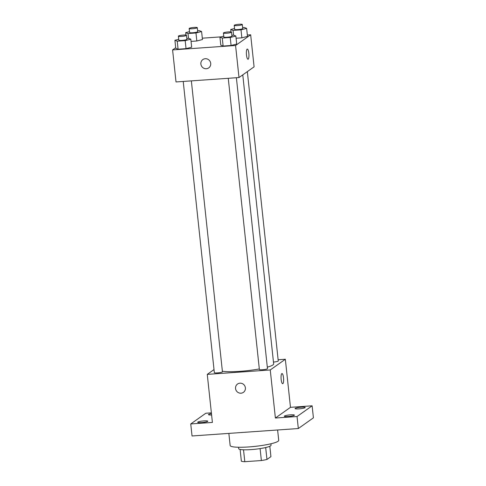 <?xml version="1.0" encoding="UTF-8"?>
<svg xmlns="http://www.w3.org/2000/svg" width="486" height="486" viewBox="0 0 486 486"><rect width="100%" height="100%" fill="white"/><g stroke="black" fill="none" stroke-linecap="round" stroke-linejoin="round"><path stroke-width="0.73" d="M269.815 446.263L270.927 456.646L266.96 459.458A15.759 2.26 -6.1 0 1 261.371 460.54L244.798 461.7A15.759 2.26 -6.1 0 1 241.366 461.25L240.108 449.441M243.522 449.793L244.798 461.7M260.095 448.602L261.371 460.54M270.902 443.785L271.054 445.2A16.281 2.333 173.9 0 1 251.092 449.605A16.281 2.333 173.9 0 1 238.675 448.657L238.523 447.248M265.684 447.539L266.96 459.458M228.851 433.397L230.151 445.516A24.422 3.499 -6.1 0 0 254.81 446.403A24.422 3.499 -6.1 0 0 278.721 440.328L277.615 429.982M278.132 359.762L285.337 359.257L290.476 407.329L312.127 405.81L313.409 417.832L298.325 428.537L192.037 435.972L190.749 423.95L205.833 413.246L211.38 412.857M312.127 405.81L297.043 416.52L298.325 428.537M297.043 416.52L275.392 418.033L270.252 369.961L207.267 374.372L212.4 422.437L190.749 423.95M243.419 392.336A5.091 4.878 54.6 0 1 235.552 388.533A5.091 4.878 54.6 0 1 244.452 385.368A5.091 4.878 54.6 0 1 238.486 392.706A5.091 4.878 54.6 0 1 237.526 384.037M201.562 422.577A5.091 0.729 173.9 0 1 197.68 422.279A5.091 0.729 173.9 0 1 203.92 420.9A5.091 0.729 173.9 0 1 207.801 421.198A5.091 0.729 173.9 0 1 201.562 422.577M211.604 414.965A5.091 0.729 173.9 0 1 208.47 414.625A5.091 0.729 173.9 0 1 211.459 413.635M298.957 408.866A5.091 0.729 173.9 0 1 295.075 408.568A5.091 0.729 173.9 0 1 301.314 407.189A5.091 0.729 173.9 0 1 305.196 407.487A5.091 0.729 173.9 0 1 298.957 408.866M288.168 416.52A5.091 0.729 173.9 0 1 284.292 416.223A5.091 0.729 173.9 0 1 290.525 414.844A5.091 0.729 173.9 0 1 294.407 415.141A5.091 0.729 173.9 0 1 288.168 416.52M290.476 407.329L275.392 418.033M222.381 371.243A27.52 3.943 -6.1 0 0 259.317 368.941M267.318 367.155A27.52 3.943 -6.1 0 0 273.661 363.893L242.775 74.868M285.337 359.257L270.252 369.961M207.267 374.372L214.016 369.579M273.466 362.064A4.07 0.583 -6.1 0 0 278.259 360.977L247.338 71.63M183.222 81.448L214.344 372.647A4.07 0.583 -6.1 0 0 218.451 372.798A4.07 0.583 -6.1 0 0 222.436 371.784L191.35 80.876M228.256 78.295L259.378 369.5A4.07 0.583 -6.1 0 0 263.485 369.646A4.07 0.583 -6.1 0 0 267.476 368.631L236.384 77.73M281.977 373.552A5.091 1.245 -94 0 1 283.545 378.169A5.091 1.245 -94 0 1 282.87 383.636A5.091 1.245 -94 0 1 282.688 383.703A5.091 1.245 -94 0 1 281.09 378.716A5.091 1.245 -94 0 1 281.977 373.552A5.091 1.245 -94 0 1 283.551 378.163A5.091 1.245 -94 0 1 282.87 383.636A5.091 1.245 -94 0 1 282.688 383.703M247.344 35.022L250.661 34.792L254.087 66.837L239.003 77.547L176.017 81.952L172.591 49.906L175.695 47.701M250.661 34.792L235.576 45.496L239.003 77.547M235.576 45.496L172.591 49.906M208.743 67.876A5.091 4.878 54.6 0 1 200.876 64.067A5.091 4.878 54.6 0 1 209.776 60.902A5.091 4.878 54.6 0 1 203.81 68.24A5.091 4.878 54.6 0 1 202.85 59.571M247.489 36.389L241.864 37.841L236.087 38.242L241.864 37.841L247.489 36.389L246.633 28.376L241.007 29.828L233.055 30.387L230.722 29.494L234.544 28.51M191.672 47.197L186.041 48.643L178.089 49.201L175.762 48.308L178.089 49.201L186.041 48.643L191.672 47.197L190.816 39.184L185.184 40.63L177.232 41.188L174.905 40.295L178.72 39.311M202.31 38.175L221.027 36.869M236.706 44.044L231.081 45.496L223.123 46.049L220.796 45.155L223.123 46.049L231.081 45.496L236.706 44.044L235.85 36.031L230.224 37.483L222.266 38.036L219.939 37.149L223.754 36.164M202.455 39.542L196.83 40.988L191.053 41.395L196.83 40.988L202.455 39.542L201.599 31.529L195.973 32.975L188.015 33.534L185.688 32.641L189.504 31.657M247.301 49.086A5.091 1.245 -94 0 1 248.875 53.703A5.091 1.245 -94 0 1 248.194 59.171A5.091 1.245 -94 0 1 248.018 59.237A5.091 1.245 -94 0 1 246.414 54.25A5.091 1.245 -94 0 1 247.307 49.086A5.091 1.245 -94 0 1 248.875 53.697A5.091 1.245 -94 0 1 248.194 59.171A5.091 1.245 -94 0 1 248.012 59.237M197.595 30.752L199.272 30.636L201.599 31.529M189.169 28.51L189.595 32.519A4.07 0.583 -6.1 0 0 193.707 32.665A4.07 0.583 -6.1 0 0 197.693 31.651L197.261 27.647A4.07 0.583 -6.1 0 0 193.659 27.453A4.07 0.583 -6.1 0 0 189.279 28.352A4.07 0.583 -6.1 0 0 189.169 28.51A4.07 0.583 -6.1 0 0 193.276 28.662A4.07 0.583 -6.1 0 0 197.261 27.647M195.973 32.975L196.83 40.988M188.015 33.534L188.525 38.309M185.688 32.641L185.95 35.077M242.629 27.605L244.306 27.483L246.633 28.376M234.203 25.363L234.635 29.367A4.07 0.583 -6.1 0 0 238.741 29.512A4.07 0.583 -6.1 0 0 242.727 28.504L242.301 24.494A4.07 0.583 -6.1 0 0 238.699 24.3A4.07 0.583 -6.1 0 0 234.313 25.205A4.07 0.583 -6.1 0 0 234.203 25.363A4.07 0.583 -6.1 0 0 238.316 25.509A4.07 0.583 -6.1 0 0 242.301 24.494M241.007 29.828L241.864 37.841M233.055 30.387L233.566 35.156M230.722 29.494L230.984 31.924M186.812 38.406L188.489 38.291L190.816 39.184M178.386 36.164L178.812 40.174A4.07 0.583 -6.1 0 0 182.918 40.32A4.07 0.583 -6.1 0 0 186.91 39.305L186.478 35.302A4.07 0.583 -6.1 0 0 182.876 35.101A4.07 0.583 -6.1 0 0 178.496 36.007A4.07 0.583 -6.1 0 0 178.386 36.164A4.07 0.583 -6.1 0 0 182.493 36.316A4.07 0.583 -6.1 0 0 186.478 35.302M185.184 40.63L186.041 48.643M177.232 41.188L178.089 49.201M174.905 40.295L175.762 48.308M231.846 35.259L233.523 35.138L235.85 36.031M223.42 33.018L223.846 37.021A4.07 0.583 -6.1 0 0 227.958 37.167A4.07 0.583 -6.1 0 0 231.944 36.158L231.512 32.149A4.07 0.583 -6.1 0 0 227.91 31.955A4.07 0.583 -6.1 0 0 223.53 32.86A4.07 0.583 -6.1 0 0 223.42 33.018A4.07 0.583 -6.1 0 0 227.527 33.163A4.07 0.583 -6.1 0 0 231.512 32.149M230.224 37.483L231.081 45.496M222.266 38.036L223.123 46.049M219.939 37.149L220.796 45.155"/></g></svg>
